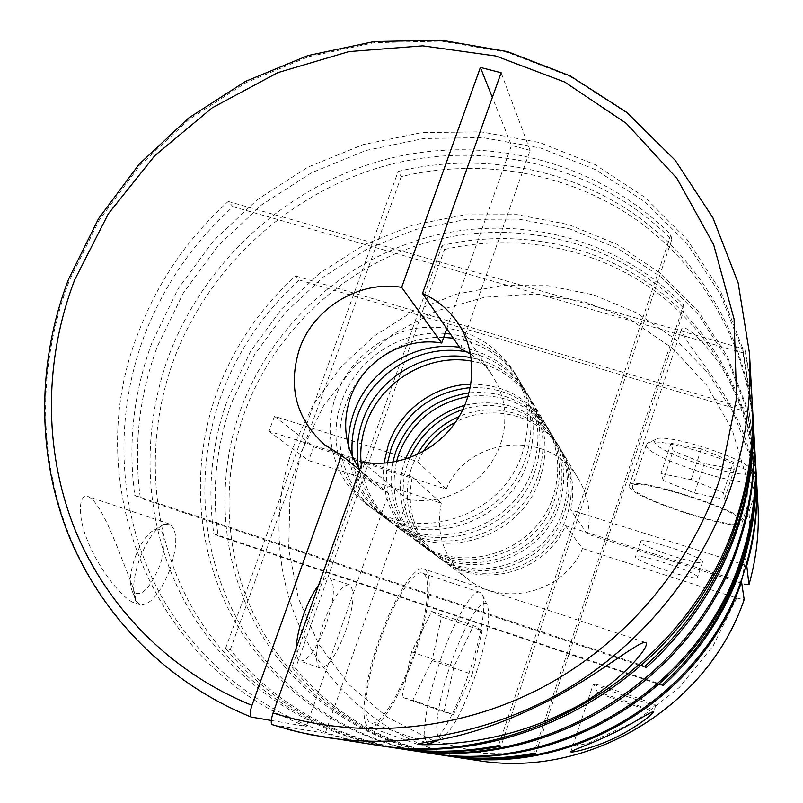 <?xml version="1.0" encoding="UTF-8"?>
<svg xmlns="http://www.w3.org/2000/svg" width="803" height="803" viewBox="0 0 803 803"><rect width="100%" height="100%" fill="white"/><g stroke="black" fill="none" stroke-linecap="round" stroke-linejoin="round"><path stroke-width="0.6" stroke-dasharray="4.01 3.01" d="M417.279 454.608L411.959 466.623C400.095 499.135 411.327 537.779 439.221 557.924C480.575 590.888 551.129 568.022 566.918 515.767C574.436 491.837 572.117 469.303 559.962 448.154C540.379 414.428 495.17 400.637 459.206 416.496M409.962 457.67L407.934 462.859C395.929 495.722 407.262 534.778 435.447 555.144C477.233 588.448 548.579 565.312 564.559 512.475C572.158 488.274 569.819 465.499 557.553 444.129C539.034 412.441 498.001 397.786 462.94 409.5M405.545 459.175L405.154 460.26C393.048 493.363 404.451 532.71 432.837 553.217C474.924 586.762 546.823 563.445 562.933 510.196C570.592 485.825 568.243 462.869 555.877 441.349C533.774 409.299 503.431 397.264 464.857 405.254M396.531 461.524C388.993 496.937 399.091 526.025 426.815 548.77C469.594 582.868 542.758 559.119 559.169 504.946C566.978 480.154 564.589 456.807 552.022 434.935C532.018 405.164 504.023 392.356 468.049 396.501M392.787 462.217C386.725 496.686 397.154 524.861 424.074 546.743C467.165 581.101 540.901 557.152 557.453 502.558C565.322 477.564 562.933 454.046 550.266 432.014C531.034 403.136 503.983 390.077 469.093 392.838M387.468 462.919C383.312 496.023 394.143 522.954 419.949 543.691C463.502 578.431 538.11 554.18 554.873 498.954C562.843 473.67 560.424 449.891 547.626 427.618C529.428 399.954 503.652 386.624 470.307 387.608M383.964 463.221C380.953 495.421 391.994 521.548 417.098 541.583C460.972 576.584 536.183 552.133 553.086 496.465C561.126 470.98 558.697 447.02 545.799 424.576C528.233 397.686 503.27 384.205 470.929 384.155M361.31 465.278C364.512 490.442 376.155 510.748 396.24 526.186C442.483 563.094 522.07 537.127 540.038 478.257C548.569 451.316 546.04 426.012 532.449 402.353C518.206 379.779 497.92 366.038 471.612 361.129M358.539 467.647C362.805 490.794 374.288 509.503 392.988 523.787C439.592 560.996 519.862 534.788 538 475.416C546.612 448.245 544.073 422.739 530.371 398.89C516.49 376.818 496.766 363.107 471.2 357.747M352.356 456.556C355.267 482.854 367.182 504.053 388.09 520.173C435.246 557.824 516.55 531.255 534.939 471.14C543.661 443.627 541.102 417.801 527.24 393.671C513.177 371.327 493.203 357.455 467.296 352.055M348.291 445.183C349.054 475.145 361.189 499.315 384.697 517.664C432.235 555.626 514.251 528.816 532.811 468.179C541.624 440.425 539.044 414.388 525.062 390.057C509.754 365.917 487.913 351.664 459.547 347.297M443.688 337.39C401.47 335.544 359.563 364.351 345.611 404.612C331.378 442.865 344.166 488.254 376.848 511.872C425.259 550.547 508.921 523.144 527.892 461.313C536.896 433.008 534.276 406.469 520.033 381.686C504.435 357.104 482.191 342.6 453.283 338.183M445.083 333.456C401.179 329.531 356.341 358.981 341.797 401.048C327.423 439.632 340.301 485.413 373.254 509.212C422.067 548.218 506.482 520.555 525.634 458.172C534.728 429.615 532.098 402.845 517.734 377.862C502.005 353.069 479.572 338.454 450.413 334.018M336.055 395.678C321.471 434.754 334.48 481.107 367.834 505.217C417.249 544.705 502.808 516.65 522.241 453.424C531.456 424.496 528.806 397.385 514.271 372.08C491.737 338.816 460.169 324.061 419.578 327.815C382.288 332.994 348.893 360.156 336.055 395.678M593.527 684.056C596.087 686.264 656.131 706.781 655.8 705.325L655.73 705.195C654.686 703.458 591.118 681.747 593.347 683.885L593.527 684.056M752.13 400.948L749.56 374.82L744.823 349.175L750.153 381.465L752.23 402.855M752.652 410.253L742.715 348.412L720.542 290.877L687.368 239.876L644.839 197.287L594.872 164.515L539.546 142.522L481.047 131.853L421.535 132.636L363.137 144.6L307.85 167.175L257.522 199.475L213.849 240.368L178.316 288.458L152.189 342.138C133.609 391.884 127.797 442.985 134.774 495.441L140.344 498.141C133.388 446.117 139.12 395.437 157.518 346.103L183.345 292.975L218.466 245.367L261.637 204.865L311.393 172.846L366.068 150.432L423.843 138.497L482.733 137.614L540.65 148.043L595.465 169.644L645.04 201.904L687.288 243.891L720.341 294.189L742.564 350.991L752.742 412.08M271.284 720.472L306.294 726.404C149.519 666.139 78.955 479.642 138.598 332.02C158.05 281.441 187.932 237.919 228.233 201.433L232.99 206.692C193.031 242.847 163.421 286.009 144.159 336.156C112.962 419.467 117.609 514.853 159.887 593.527C202.597 671.82 282.626 729.897 375.874 745.023M272.428 724.728L325.235 733.239L349.295 739.954L373.987 744.742M753.766 430.227C748.547 342.57 702.906 262.601 634.872 214.592C566.446 166.954 478.729 152.008 398.168 171.44L401.239 176.62C480.917 157.438 567.631 172.163 635.414 219.119C702.796 266.445 748.205 345.29 753.856 431.873M755.121 454.558L748.757 409.289L755.201 455.994M755.523 461.584L746.84 407.342L727.468 356.693L698.449 311.614L661.17 273.773L617.296 244.453L568.644 224.569L517.132 214.652L464.686 214.853L413.194 225.001L364.462 244.594L320.146 272.869L281.773 308.814L250.666 351.192L227.952 398.549C211.912 442.453 207.204 487.531 213.829 533.764L662.073 684.688M427.066 752.812C344.507 739.954 272.789 688.994 233.924 619.635C195.43 549.945 190.271 464.977 217.493 390.76C234.255 346.234 260.302 307.971 295.655 275.971L299.308 280.016C264.227 311.765 238.381 349.737 221.769 393.942C194.858 467.396 199.907 551.46 237.859 620.508C276.182 689.235 346.916 739.884 428.491 753.023M394.685 747.884C304.779 733.882 227.179 678.324 185.493 602.983C144.229 527.27 139.28 435.196 169.182 354.785C205.438 259.118 289.652 183.867 388.793 158.633C487.933 133.89 597.693 161.473 670.846 234.787L671.75 239.736C599.219 166.974 490.342 139.531 392.015 164.023C293.667 189.006 210.135 263.635 174.221 358.539C144.701 438.047 149.539 529.057 190.17 604.007C231.214 678.595 307.659 733.791 396.381 748.145M402.986 749.149C329.973 736.712 270.852 703.107 225.603 648.332L230.27 649.667C274.787 703.538 332.904 736.783 404.612 749.39M756.868 487.15L756.878 487.501C756.546 478.729 749.008 438.9 732.456 409.5C717.029 378.273 684.839 342.008 681.617 330.605L681.566 329.069C684.036 321.341 715.854 350.509 731.784 386.564C748.647 419.768 756.285 469.374 756.868 487.15M755.593 462.97L746.73 409.299L727.317 359.212L698.389 314.676L661.331 277.306L617.758 248.388L569.508 228.805L518.437 219.089L466.473 219.37L415.472 229.497L367.202 248.97L323.328 277.035L285.336 312.678L254.551 354.685L232.067 401.61C216.158 445.203 211.51 489.94 218.115 535.842L213.829 533.764M756.366 476.811C751.779 399.593 711.719 328.588 651.655 285.507C591.249 242.747 513.539 228.714 442.112 245.447L444.511 249.492C515.245 232.95 592.172 246.802 652.076 289.02C711.639 331.559 751.518 401.691 756.436 478.076M442.754 755.201C363.769 742.905 294.952 694.183 257.492 627.745C220.383 560.996 215.164 479.521 241.101 408.336C272.548 323.639 346.946 257.181 434.654 235.51C522.362 214.25 619.334 239.736 683.644 305.07L684.337 308.884C620.508 243.992 524.239 218.627 437.153 239.706C350.068 261.186 276.202 327.162 245.025 411.256C219.37 481.73 224.489 562.381 261.085 628.548C298.043 694.394 365.967 742.835 444.049 755.392M87.447 540.409C77.961 517.995 77.901 493.183 88.149 496.585C98.719 500.881 110.944 531.245 119.617 552.825C127.988 575.791 141.348 602.812 132.455 602.12C119.085 595.414 96.541 564.589 87.447 540.409M169.734 570.09C160.068 593.808 150.171 605.372 140.023 604.779L135.918 600.945C131.893 591.681 133.188 577.508 139.792 558.426C147.039 540.128 155.069 528.786 163.882 524.409L169.493 524.038C177.784 530.02 177.864 545.367 169.734 570.09M442.112 245.447L291.921 667.333L295.524 668.367L368.587 462.96L412.33 476.902C405.555 510.578 415.352 538.201 441.74 559.781C480.445 590.376 545.709 572.79 565.442 525.684L582.516 548.519L736.732 598.034L744.17 599.59M414.529 654.977C400.637 695.709 379.317 730.911 369.47 727.137C359.393 725.27 363.508 683.805 379.036 640.132C393.912 597 415.271 564.308 424.024 569.066C434.052 572.409 429.033 613.743 414.529 654.977M426.915 742.153C421.143 735.859 426.875 699.102 440.074 661.21C454.086 620.026 473.057 588.268 480.104 592.363L482.061 594.23C487.2 602.501 481.017 638.174 468.791 673.607C455.773 710.434 443.748 733.42 432.707 742.554M380.07 640.563C394.132 599.801 414.348 568.785 422.649 573.272C432.144 576.393 427.417 615.53 413.665 654.616C400.496 693.23 380.311 726.494 371.016 722.891C361.48 721.084 365.395 681.847 380.07 640.563M450.453 664.944C464.194 624.332 482.733 595.214 487.291 605.171C490.974 616.423 486.979 639.931 475.286 675.725C462.909 710.605 451.918 731.252 442.292 737.666C432.405 742.765 436.109 706.028 450.453 664.944M135.215 556.991C140.987 542.447 147.421 533.403 154.517 529.86C165.027 525.042 167.496 545.448 159.436 566.416C149.117 590.135 140.023 598.305 132.174 590.908C128.952 583.45 129.966 572.148 135.215 556.991M323.92 621.813C333.556 596.9 342.058 584.544 349.415 584.755C355.227 589.984 354.003 605.311 345.752 630.716C336.417 655.278 327.915 667.735 320.236 668.086C314.294 663.288 315.519 647.87 323.92 621.813M296.257 647.901C296.066 655.579 297.411 659.966 300.292 661.08C308.242 660.829 316.914 648.473 326.279 624.011C334.52 598.677 335.594 583.349 329.501 578.04C326.711 577.096 323.087 579.435 318.65 585.056M629.462 486.819C632.905 499.165 744.411 534.447 745.314 523.265L745.345 522.773C747.452 511.631 627.143 473.389 629.271 485.705L629.462 486.819M647.409 709.34C646.355 707.995 595.023 690.439 597.512 692.276L597.643 692.377C599.61 693.993 647.941 710.545 647.479 709.44L647.409 709.34M756.004 479.16L755.703 478.096C752.582 465.61 654.686 434.473 647.248 443.457L646.465 445.896C649.045 459.155 754.639 491.998 755.954 479.722L756.004 479.16M742.203 521.799C744.05 511.22 630.395 475.095 632.332 486.718L632.503 487.762C635.635 499.426 741.4 532.901 742.173 522.281L742.203 521.799M751.708 471.2L751.437 470.237C748.506 458.945 662.214 431.542 655.288 439.582L654.535 441.78C656.653 454.076 754.027 483.757 751.708 471.2M640.623 541.975L640.533 541.543C639.409 536.183 702.575 556.599 702.525 561.638L702.545 561.919C702.796 566.968 642.159 547.395 640.623 541.975M697.516 576.986C697.456 572.308 634.25 551.741 635.484 556.77L635.585 557.172C637.241 562.251 697.907 581.954 697.546 577.247L697.516 576.986M423.251 451.557L417.711 461.605L274.465 416.325L269.025 431.241L368.587 462.96L444.511 249.492M746.047 565.402L570.752 509.985C575.259 488.806 572.198 469.093 561.578 450.834C541.031 415.281 492.008 402.474 455.592 422.157M295.524 668.367C335.413 715.975 387.026 745.304 450.353 756.356M565.442 525.684L740.737 581.523M291.921 667.333C332.372 715.644 384.767 745.254 449.098 756.165M683.644 305.07L533.764 753.264M684.337 308.884L535.671 753.676M662.987 685.672L218.115 535.842M295.655 275.971L748.757 409.289M299.308 280.016L748.968 412.511M225.603 648.332L398.168 171.44M230.27 649.667L401.239 176.62M670.846 234.787L498.502 745.585M671.75 239.736L501.002 746.128M644.95 666.299L134.774 495.441M646.174 667.614L140.344 498.141M228.233 201.433L744.823 349.175M232.99 206.692L745.094 353.45M663.308 480.465L660.949 473.579L691.132 479.652L723.362 492.741L724.436 499.275L694.575 493.082L663.308 480.465L673.135 450.794L670.997 443.306L701.25 448.907L733.34 462.147L723.362 492.741M694.575 493.082L704.271 463.562L673.135 450.794M724.436 499.275L734.203 469.313L704.271 463.562M734.203 469.313L733.34 462.147M691.132 479.652L701.25 448.907M660.949 473.579L670.997 443.306M441.499 616.975L431.723 611.434L411.588 651.875L402.032 697.145L412.732 700.256L432.064 660.558L441.499 616.975L482.131 630.696L473.489 625.527L453.996 666.48L443.908 711.86L402.032 697.145M432.064 660.558L472.194 674.379L482.131 630.696M412.732 700.256L453.464 714.57L472.194 674.379M453.464 714.57L443.908 711.86M411.588 651.875L453.996 666.48M431.723 611.434L473.489 625.527M460.44 348.592L530.11 150.372L501.132 72.752M530.11 150.372L511.491 145.423L492.349 97.404M446.759 328.698L511.491 145.423M306.294 726.404L388.592 493.393L359.634 469.976M362.474 461.996L407.412 499.456L325.235 733.239M269.025 431.241L308.663 460.591L441.299 503.17L412.33 476.902M274.465 416.325L313.632 446.809L308.663 460.591M417.711 461.605L446.207 489.077L313.632 446.809M736.732 598.034L713.124 645.913L679.258 687.509L636.93 720.512L588.469 743.156L536.534 754.288L483.948 753.445L433.479 740.868L387.708 717.44L348.843 684.578L318.63 644.126L298.325 598.215L288.689 549.132L289.923 499.195L301.798 450.704L323.639 405.796L354.394 366.429L392.667 334.309L436.782 310.861L484.801 297.19L534.627 294.008L584.012 301.607L630.646 319.855L672.262 348.101L706.71 385.209L732.095 429.545L746.92 479L750.193 531.134L741.51 583.219L587.364 534.075L570.752 509.985M470.588 354.053C479.471 359.774 486.829 367.061 492.681 375.894L498.864 387.397L502.989 399.874L504.936 412.983L504.625 426.353L502.066 439.592L497.318 452.34L490.503 464.204L481.83 474.854L471.542 483.978L459.938 491.316L447.341 496.645L434.142 499.817L420.702 500.771L407.412 499.456M446.207 489.077C468.35 435.517 550.868 428.822 578.812 479.532C588.629 496.395 591.48 514.582 587.364 534.075M582.516 548.519C564.449 591.841 504.445 607.921 468.671 579.676C444.28 559.741 435.156 534.236 441.299 503.17M388.592 493.393L373.676 484.079L359.814 469.474M251.429 717.119C167.004 682.891 101.519 615.459 69.078 534.828C37.199 453.856 38.253 361.962 69.379 280.478L99.321 219.942L139.722 165.649L189.177 119.366L246.029 82.639L308.432 56.732L374.318 42.649L441.479 41.094L507.576 52.406L570.18 76.496L626.822 112.872L675.112 160.5L712.853 217.854L738.118 282.877L749.45 353.039M477.012 760.411C405.886 749.34 343.503 705.526 309.225 645.542C275.268 585.287 269.999 511.531 293.135 447.08L312.959 405.214L340.281 367.784L374.088 336.096L413.214 311.263L456.275 294.179L501.775 285.527L548.108 285.707L593.578 294.862L636.468 312.799L675.102 339.017L707.885 372.672L733.36 412.591L750.343 457.278L757.942 504.987M435.447 555.144L439.221 557.924M426.815 548.77L432.837 553.217M419.949 543.691L424.074 546.743M396.24 526.186L417.098 541.583M388.09 520.173L392.988 523.787M376.848 511.872L384.697 517.664M367.834 505.217L373.254 509.212M655.81 705.295L653.732 711.669M140.023 604.779L132.455 602.12M417.51 744.311L369.47 727.137M480.104 592.363L422.649 573.272M487.291 605.171L482.061 594.23M154.517 529.86L163.882 524.409M349.415 584.755L329.501 578.04M756.878 487.501L745.314 523.265M597.512 692.276L593.367 683.915L570.843 751.779M646.345 444.701L632.332 486.718M655.288 439.582L647.248 443.457M751.437 470.237L755.703 478.096M640.533 541.543L635.484 556.77M702.545 561.919L697.546 577.247M755.954 479.722L742.173 522.281M647.479 709.44L655.8 705.325M681.566 329.069L629.271 485.705M320.236 668.086L300.292 661.08M132.174 590.908L135.918 600.945M442.292 737.666L437.083 740.326M425.63 742.373L371.016 722.891M645.351 642.45L424.024 569.066M458.383 323.649L492.681 375.894M324.924 444.982L373.676 484.079M169.493 524.038L88.149 496.585M514.271 372.08L517.734 377.862M520.033 381.686L525.062 390.057M527.24 393.671L530.371 398.89M532.449 402.353L545.799 424.576M547.626 427.618L550.266 432.014M552.022 434.935L555.877 441.349M557.553 444.129L559.962 448.154M441.74 559.781L468.671 579.676M561.578 450.834L578.812 479.532"/><path stroke-width="1.2" d="M468.049 396.501C434.513 403.176 411.407 422.438 398.74 454.267L396.531 461.524M469.093 392.838C433.68 398.599 409.259 418.162 395.819 451.537L392.787 462.217M470.307 387.608C432.285 391.924 405.987 411.859 391.422 447.432L387.468 462.919M470.929 384.155C434.714 384.858 400.215 410.162 388.381 444.591L383.964 463.221M471.612 361.129C427.939 353.089 380.652 381.365 366.198 423.854C361.43 437.384 359.794 451.196 361.31 465.278M471.2 357.747C426.644 348.422 377.561 377.039 362.745 420.631C357.315 436.059 355.91 451.728 358.539 467.647M467.296 352.055C422.217 342.68 372.562 371.669 357.546 415.763C352.828 429.073 351.102 442.664 352.356 456.556M459.547 347.297C415.372 340.723 368.577 369.701 353.942 412.401C350.148 423.061 348.261 433.981 348.291 445.183M571.003 752.01C574.336 752.592 597.844 746.378 615.178 737.706C632.312 729.676 651.022 716.035 653.732 711.679L653.682 711.478C650.059 712.11 629.321 725.671 611.635 733.922C593.668 742.895 571.565 750.474 570.813 751.859L571.003 752.01M272.317 724.697L291.348 730.268L310.771 734.755L373.987 744.742C524.098 771 691.383 667.664 736.863 517.363C749.179 478.959 754.268 440.144 752.13 400.948L749.45 353.039C751.829 396.642 746.117 439.883 732.326 482.784C705.365 564.81 647.901 638.285 573.422 685.079C498.663 731.443 409.209 749.872 326.55 737.525L299.128 732.206L272.317 724.697C270.661 723.533 270.912 719.629 273.08 712.964L362.474 461.996C396.833 468.279 434.955 452.089 455.552 422.207C476.169 392.346 477.102 352.095 458.383 323.649C449.349 310.109 437.394 300.041 422.519 293.446L501.132 72.752L480.405 67.442L401.651 287.364L441.7 343.011L446.759 328.698M375.874 745.023L377.761 745.314C526.527 771.322 692.176 669.009 737.224 520.113C749.42 482.061 754.459 443.607 752.341 404.762L752.23 402.855M752.742 412.08L752.853 413.896C754.92 451.908 750.002 489.499 738.087 526.698C720.07 581.312 689.436 628.287 646.174 667.614L644.95 666.299C688.623 626.601 719.558 579.194 737.746 524.068C749.771 486.538 754.74 448.596 752.652 410.253L752.341 404.762M551.109 699.353C521.93 714.489 494.487 725.641 468.781 732.808C445.173 739.944 417.249 743.126 417.61 744.341C426.283 745.585 461.815 743.839 487.883 738.308C516.68 732.717 544.595 722.981 571.626 709.109C614.827 687.93 652.287 645.622 645.632 642.541C640.714 639.499 596.057 676.367 551.109 699.353M396.381 748.145L402.986 749.149C542.728 773.51 697.486 677.943 739.633 538.452C751.046 502.798 755.753 466.724 753.766 430.227L752.853 413.896M404.612 749.39L406.238 749.641C544.815 773.791 698.168 679.087 739.944 540.82C751.247 505.468 755.914 469.705 753.947 433.52L753.856 431.873M406.238 749.641L427.066 752.812C558.145 775.598 702.545 686.435 741.932 555.947C752.592 522.582 756.988 488.786 755.121 454.558L753.947 433.52M428.491 753.023L429.916 753.244C559.962 775.849 703.137 687.438 742.203 558.015C752.772 524.911 757.129 491.386 755.282 457.429L755.201 455.994M755.593 462.97L755.673 464.345C757.48 497.659 753.214 530.532 742.855 562.973C727.207 610.611 700.587 651.504 662.987 685.672L662.073 684.688C699.975 650.239 726.815 609.005 742.594 560.996C753.033 528.294 757.339 495.15 755.523 461.584L755.282 457.429M377.761 745.314L394.685 747.884C429.003 753.063 463.612 752.301 498.502 745.585L501.002 746.128C466.413 752.782 432.104 753.535 398.077 748.406M444.049 755.392L449.098 756.165C572.208 777.505 707.162 694.183 744.03 571.927C754.007 540.66 758.112 508.951 756.366 476.811L755.673 464.345M756.506 479.331L757.942 504.987C759.407 531.837 756.416 558.386 748.968 584.654L746.75 565.623C754.84 537.137 758.102 508.379 756.506 479.331L756.436 478.076M271.284 720.472L251.259 717.069C249.582 715.814 249.823 711.91 251.961 705.345C169.804 672.091 106.016 606.526 74.368 528.023C43.272 449.188 44.245 359.624 74.559 280.147L108.285 213.869L154.818 155.641L212.112 107.893L277.738 72.661L348.944 51.593L422.709 45.831L495.782 55.999L564.77 82.077L626.23 123.341L676.849 178.286L713.616 244.594L734.083 319.122L736.592 398.057L720.482 477.072C691.263 565.864 625.085 643.956 541.011 688.101C456.686 731.804 357.967 740.105 273.08 712.964M359.814 469.474C344.959 447.432 341.817 423.482 350.389 397.636C362.976 360.848 403.959 336.226 441.7 343.011M359.634 469.976L341.506 455.311L324.924 444.982C296.066 418.975 287.615 386.895 299.549 348.743C313.812 307.72 359.583 280.076 401.651 287.364M744.17 599.59L744.17 599.55C707.634 707.674 587.254 779.322 477.012 760.411C587.334 779.322 707.624 707.704 744.17 599.59M318.65 585.056C313.14 592.313 308.101 602.23 303.524 614.797C299.107 627.434 296.678 638.465 296.257 647.901M746.75 565.623L746.047 565.402M455.592 422.157C442.252 429.143 431.472 438.94 423.251 451.557M450.353 756.356L451.597 756.546C570.883 777.073 701.842 699.102 741.54 581.784L744.17 599.55M740.737 581.523L741.54 581.784M459.206 416.496C440.917 424.466 426.945 437.163 417.279 454.608M445.344 755.593C475.276 760.11 505.378 759.467 535.671 753.676L533.764 753.264C503.24 759.096 472.907 759.748 442.754 755.201L429.916 753.244M464.857 405.254C436.38 413.645 416.606 431.623 405.545 459.175M462.94 409.5C438.358 417.941 420.702 434.001 409.962 457.67M450.413 334.018L445.083 333.456M453.283 338.183L443.688 337.39M432.707 742.554L428.672 743.458L426.915 742.153M470.588 354.053L460.44 348.592L422.519 293.446M492.349 97.404L480.405 67.442M341.506 455.311L251.961 705.345M748.968 584.654L744.622 584.122M749.45 353.039L738.138 282.857L712.883 217.743L675.162 160.259L626.852 112.45L570.17 75.894L507.506 51.623L441.319 40.15L374.057 41.565L308.061 55.527L245.567 81.354L188.605 118.041L139.06 164.304L98.568 218.607L68.546 279.183M68.446 279.464C37.279 361.129 36.296 453.263 68.355 534.427C100.967 615.259 166.703 682.811 251.259 717.069M437.083 740.326L431.362 743.247M428.672 743.458L425.63 742.373M757.942 504.987C759.407 531.857 756.416 558.416 748.968 584.684M451.597 756.546L477.012 760.411"/></g></svg>
